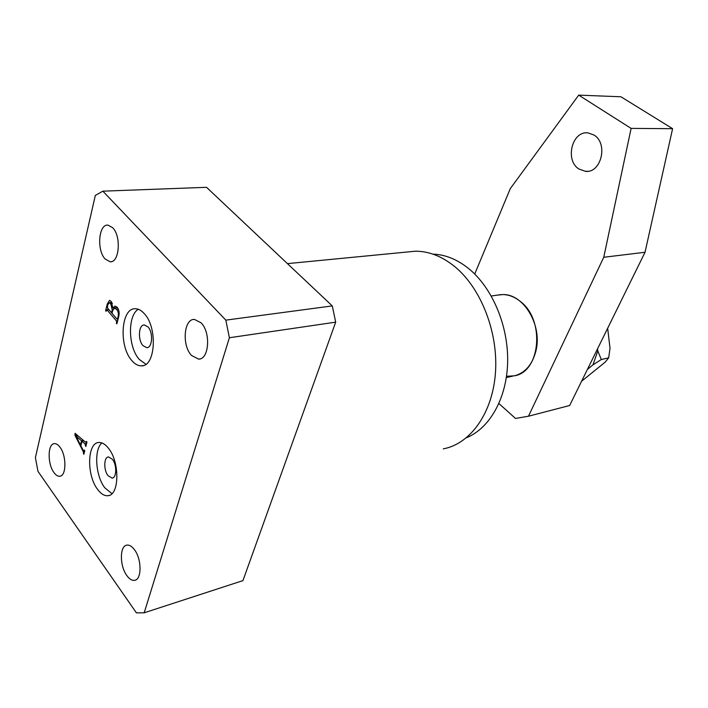 <?xml version="1.0" encoding="UTF-8"?>
<svg xmlns="http://www.w3.org/2000/svg" width="708" height="708" viewBox="0 0 708 708"><rect width="100%" height="100%" fill="white"/><g stroke="black" fill="none" stroke-linecap="round" stroke-linejoin="round"><path stroke-width="1.06" d="M131.803 360.54C134.865 364.133 138.06 365.894 141.388 365.841C155.503 366.832 157.866 327.53 144.246 313.6C141.388 310.423 138.441 308.812 135.414 308.75C121.006 307.582 118.546 346.132 131.803 360.54M138.317 309.281C127.396 315.538 128.077 347.185 139.255 359.407L145.91 364.248M142.963 345.61L146.715 347.663C152.424 348.071 153.406 332.521 147.99 326.919L144.352 324.945C138.6 324.503 137.609 339.937 142.963 345.61M97.633 489.44C101.005 493.945 104.439 496.034 107.952 495.697C119.422 495.423 119.953 462.112 108.528 448.332C105.306 444.217 102.067 442.279 98.801 442.5C87.146 442.642 86.465 475.272 97.633 489.44M101.917 442.934C93.775 449.562 95.5 475.909 104.775 487.768L111.953 493.644M108.023 475.67L112.094 478.095C116.732 477.997 116.979 464.82 112.43 459.288L108.448 456.925C103.793 457.005 103.518 470.077 108.023 475.67M466.457 437.748C489.75 428.322 506.946 398.1 507.654 361.841C508.379 325.6 492.246 287.731 468.767 268.659C457.173 259.358 445.208 254.517 432.862 254.119M443.288 448.863C470.28 443.907 492.564 413.304 495.45 372.833C498.414 332.415 481.015 288.067 454.713 266.589C441.951 256.305 428.844 251.172 415.392 251.207L406.56 252.066M201.099 322.839C211.072 332.574 209.064 359.752 198.567 359.098L191.523 355.443C181.726 345.469 183.797 318.635 194.452 319.405L201.099 322.839M134.449 549.691C141.804 559.116 141.901 579.613 134.653 580.33C132.042 580.728 129.44 579.144 126.838 575.577C119.59 565.984 119.581 545.78 126.891 545.133C129.396 544.788 131.909 546.31 134.449 549.691M60.003 447.217C66.676 455.695 66.446 476.219 59.737 476.245C57.773 476.404 55.835 475.156 53.932 472.519C47.339 463.89 47.622 443.642 54.392 443.642C56.268 443.527 58.136 444.712 60.003 447.217M112.669 227.711C121.493 236.242 119.36 263.128 110.094 261.756L105.165 259.013C96.492 250.278 98.633 223.719 108.023 225.135L112.669 227.711M84.96 443.81L81.969 441.27L80.845 445.757L82.925 449.828L83.907 450.961L84.34 450.111L84.774 450.695L83.863 454.288L83.128 451.403L74.968 435.314L75.075 433.314L85.588 442.234L86.535 441.447L86.96 442.031L85.836 446.483L84.96 443.81L86.597 443.482M136.432 612.871L37.984 471.378L35.4 457.642L95.323 195.426L102.855 191.169L225.825 320.131L332.282 305.909L335.689 322.149L242.941 580.613L144.193 612.801L136.432 612.871M335.689 322.149L229.392 337.743L144.193 612.801M229.392 337.743L225.825 320.131M118.696 316.697L116.873 323.883L116.36 320.804L107.067 309.962L106.085 311.255L105.625 310.715L107.28 303.962L109.545 300.351L111.218 301.44L112.899 308.077L115.059 306.051L117.263 307.352C119.121 310.051 119.599 313.166 118.696 316.697M102.855 191.169L206.532 187.319L332.282 305.909M83.978 440.872L81.969 441.27M84.04 453.58L83.429 453.704M84.119 453.279L83.509 453.403M84.668 451.084L83.128 451.403M76.968 434.924L74.968 435.314M86.013 445.783L85.403 445.907M86.119 445.376L85.509 445.5M81.526 440.774L76.101 436.155L80.464 445.013L81.526 440.774L83.411 440.394M77.977 435.783L76.101 436.155M81.066 444.889L80.464 445.013M117.032 323.246L116.404 323.326M117.263 322.344L116.625 322.423M117.696 320.636L116.36 320.804M108.979 309.741L107.067 309.962M106.235 310.644L105.625 310.715M108.014 303.882L107.28 303.962M117.431 307.555L112.899 308.077M117.625 318.494L118.139 316.458C118.687 313.609 118.165 311.246 116.563 309.378L114.546 308.015L112.652 310.679L112.014 313.272L116.847 318.901L118.263 318.414M118.767 316.387L118.139 316.458M118.378 309.166L116.563 309.378M112.253 309.865L110.705 303.661L109.253 302.697L107.589 305.157L107.536 308.06L111.537 312.724L112.253 309.865L112.917 309.785M112.422 303.466L110.705 303.661M112.165 312.653L111.537 312.724M535.956 350.805C532.434 364.496 525.292 372.833 514.548 375.806C540.726 371.62 545.08 319.547 520.203 301.343C514.778 297.015 509.07 294.749 503.087 294.563C523.681 293.979 542.478 325.344 535.956 350.805M497.326 295.121L503.087 294.563L497.326 295.121M587.41 369.408L592.985 364.85L597.782 350.956L597.534 348.823M581.587 381.249L605.225 362.089L608.659 357.876L601.331 359.505L597.782 350.956M592.985 364.85L601.331 359.505M607.659 328.246L610.022 348.345L608.659 357.876M578.914 169.008L585.498 171.336C601.234 173.407 608.446 143.414 593.985 135.042L588.153 132.927C572.073 130.422 564.639 160.335 578.914 169.008M506.521 376.293L514.548 375.806M631.111 128.396L578.71 95.129L620.943 96.775L672.6 128.688L631.111 128.396L603.756 257.269L528.478 416.216L569.657 405.507L645.032 252.269L603.756 257.269M528.478 416.216L515.495 418.446L498.936 403.56M474.732 274.04L510.3 188.611L578.71 95.129M645.032 252.269L672.6 128.688M143.22 365.558L141.388 365.841M147.468 347.557L146.715 347.663M109.218 495.388L107.952 495.697M112.616 477.98L112.094 478.095M200.09 358.859L198.567 359.098M135.432 580.091L134.653 580.33M60.428 476.095L59.737 476.245M111.289 261.659L110.094 261.756M415.392 251.207L287.448 263.633M83.907 450.961L84.748 450.784M86.004 442.358L86.925 442.164M106.722 309.741L108.775 309.502M117.192 319.113L118.112 318.998M114.546 308.015L117.528 307.67M109.253 302.697L111.917 302.404M506.344 377.55L512.504 376.196M491.272 295.997L500.99 294.599M585.498 171.336L587.923 171.248"/></g></svg>

